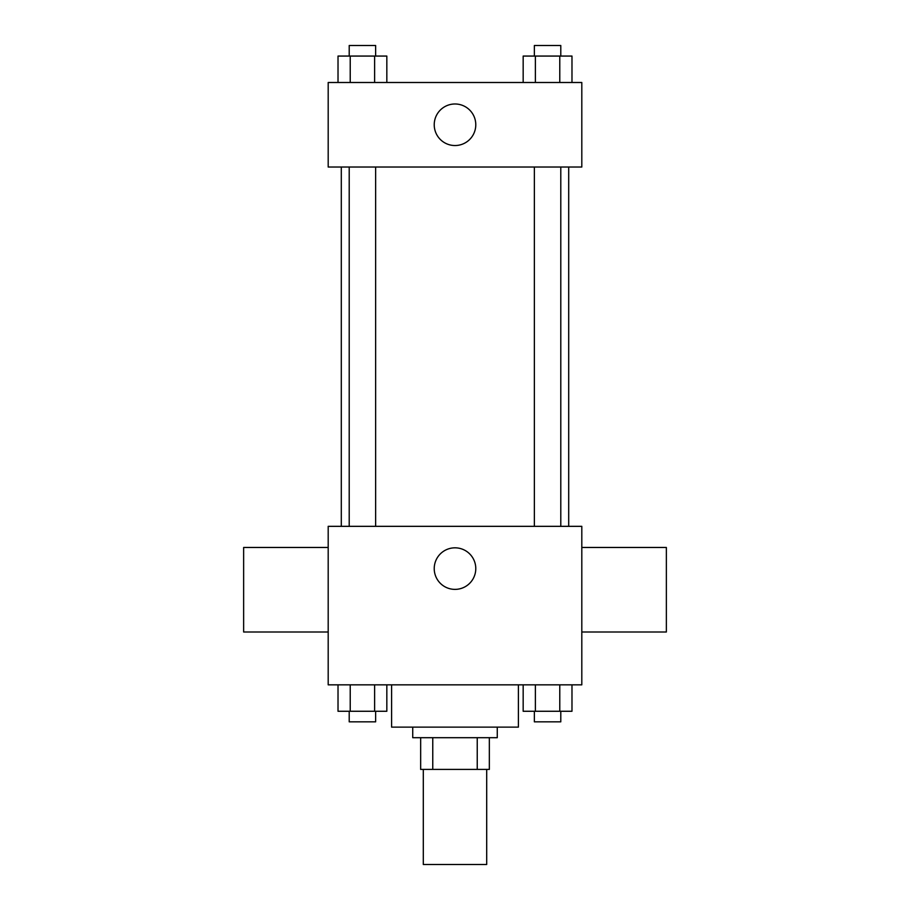 <?xml version="1.0" encoding="UTF-8"?>
<svg xmlns="http://www.w3.org/2000/svg" width="910" height="910" viewBox="0 0 910 910"><rect width="100%" height="100%" fill="white"/><g stroke="black" fill="none" stroke-linecap="round" stroke-linejoin="round"><path stroke-width="1.36" d="M423.298 769.394L423.298 864.5L486.702 864.5L486.702 769.394M477.238 737.691L477.238 769.394L420.659 769.394L420.659 737.691M477.238 769.394L489.341 769.394L489.341 737.691L489.341 769.394M497.269 727.124L497.269 737.691L412.73 737.691L412.73 727.124M432.762 737.691L432.762 769.394M391.596 684.843L391.596 727.124L518.404 727.124L518.404 684.843M581.808 684.843L328.191 684.843L328.191 526.333L581.808 526.333L581.808 684.843M475.782 568.602A20.782 20.782 0 0 1 444.615 586.597A20.782 20.782 0 0 1 444.615 550.607A20.782 20.782 0 0 1 475.782 568.602M581.808 632.006L666.359 632.006L666.359 547.467L581.808 547.467M328.191 547.467L243.641 547.467L243.641 632.006L328.191 632.006M568.704 167.03L568.704 526.333M534.363 526.333L534.363 167.03M375.637 167.03L375.637 526.333M581.808 167.03L328.191 167.03L328.191 82.491L581.808 82.491L581.808 167.03M475.782 124.761A20.782 20.782 0 0 1 444.615 142.756A20.782 20.782 0 0 1 444.615 106.766A20.782 20.782 0 0 1 475.782 124.761M571.98 82.491L571.98 56.067L523.17 56.067L523.17 82.491M559.775 56.067L559.775 82.491M535.376 56.067L535.376 82.491M534.363 56.067L534.363 45.5L560.788 45.5L560.788 56.067M386.83 82.491L386.83 56.067L338.019 56.067L338.019 82.491M374.624 56.067L374.624 82.491M350.225 56.067L350.225 82.491M349.212 56.067L349.212 45.5L375.637 45.5L375.637 56.067M571.98 684.843L571.98 711.267L523.17 711.267L523.17 684.843M559.775 684.843L559.775 711.267M535.376 684.843L535.376 711.267M560.788 711.267L560.788 721.835L534.363 721.835L534.363 711.267M386.83 684.843L386.83 711.267L338.019 711.267L338.019 684.843M374.624 684.843L374.624 711.267M350.225 684.843L350.225 711.267M375.637 711.267L375.637 721.835L349.212 721.835L349.212 711.267M341.296 167.03L341.296 526.333M560.788 526.333L560.788 167.03M349.212 167.03L349.212 526.333"/></g></svg>

